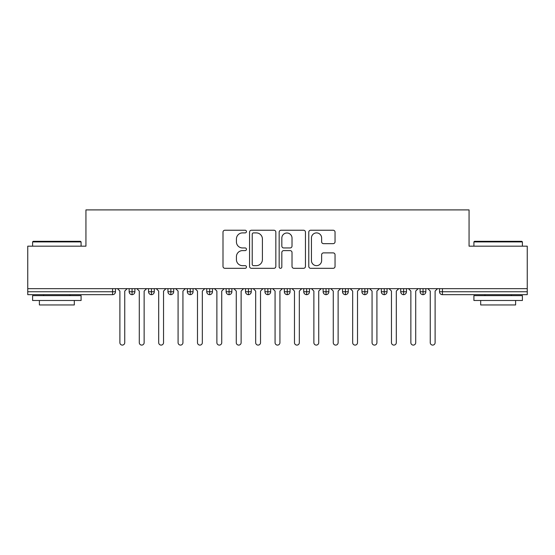 <?xml version="1.0" encoding="UTF-8"?>
<svg xmlns="http://www.w3.org/2000/svg" width="555" height="555" viewBox="0 0 555 555"><rect width="100%" height="100%" fill="white"/><g stroke="black" fill="none" stroke-linecap="round" stroke-linejoin="round"><path stroke-width="0.83" d="M246.462 231.567A1.332 1.332 0 0 0 245.13 230.235L224.9 230.235A1.901 1.901 0 0 0 222.999 232.143L222.999 266.414A1.901 1.901 0 0 0 224.9 268.315L245.13 268.315A1.332 1.332 0 0 0 246.462 266.983A1.332 1.332 0 0 0 245.13 265.651L242.514 265.651A6.091 6.091 0 0 1 236.423 259.56L236.423 256.701A6.091 6.091 0 0 1 242.514 250.61L245.13 250.61A1.332 1.332 0 0 0 246.462 249.278A1.332 1.332 0 0 0 245.13 247.946L242.514 247.946A6.091 6.091 0 0 1 236.423 241.848L236.423 238.997A6.091 6.091 0 0 1 242.514 232.899L245.13 232.899A1.332 1.332 0 0 0 246.462 231.567M333.146 243.659A1.901 1.901 0 0 0 335.047 241.758L335.047 232.143A1.901 1.901 0 0 0 333.146 230.235L310.675 230.235A1.901 1.901 0 0 0 308.774 232.143L308.774 266.414A1.901 1.901 0 0 0 310.675 268.315L333.146 268.315A1.901 1.901 0 0 0 335.047 266.414L335.047 254.8A1.901 1.901 0 0 0 333.146 252.893L323.53 252.893A1.901 1.901 0 0 0 321.629 254.8L321.629 260.559A5.092 5.092 0 0 1 316.53 265.651A5.092 5.092 0 0 1 311.438 260.559L311.438 237.991A5.092 5.092 0 0 1 316.53 232.899A5.092 5.092 0 0 1 321.629 237.991L321.629 241.758A1.901 1.901 0 0 0 323.53 243.659L333.146 243.659M27.75 288.655L527.25 288.655L527.25 246.17L469.058 246.17L469.058 209.901L85.942 209.901L85.942 246.17L27.75 246.17L27.75 291.757L112.568 291.757L112.568 288.655M275.835 232.143A1.901 1.901 0 0 0 273.927 230.235L251.464 230.235A1.901 1.901 0 0 0 249.556 232.143L249.556 266.414A1.901 1.901 0 0 0 251.464 268.315L273.927 268.315A1.901 1.901 0 0 0 275.835 266.414L275.835 232.143M281.073 230.235L303.536 230.235A1.901 1.901 0 0 1 305.444 232.143L305.444 266.414A1.901 1.901 0 0 1 303.536 268.315L293.921 268.315A1.901 1.901 0 0 1 292.02 266.414L292.02 252.511A1.901 1.901 0 0 0 290.112 250.61L283.737 250.61A1.901 1.901 0 0 0 281.829 252.511L281.829 266.983A1.332 1.332 0 0 1 280.497 268.315A1.332 1.332 0 0 1 279.165 266.983L279.165 232.143A1.901 1.901 0 0 1 281.073 230.235M115.475 288.655L115.475 291.757A2.907 2.907 0 0 1 112.568 294.67L27.75 294.67L27.75 291.757M527.25 288.655L527.25 294.67L442.432 294.67A2.907 2.907 0 0 1 439.525 291.757L439.525 288.655L439.525 291.757A2.907 2.907 0 0 0 442.432 294.67L442.432 291.757L527.25 291.757M132.062 294.67A2.907 2.907 0 0 1 129.155 291.757L129.155 288.655L129.155 291.757A2.907 2.907 0 0 0 132.062 294.67A2.907 2.907 0 0 0 134.879 291.757L134.879 288.655L134.879 291.757A2.907 2.907 0 0 1 132.062 294.67L132.062 291.757L134.879 291.757M132.062 288.655L132.062 291.757L129.155 291.757M112.568 294.67A2.907 2.907 0 0 0 115.475 291.757A2.907 2.907 0 0 1 112.568 294.67L112.568 291.757L115.475 291.757M151.459 288.655L151.459 291.757L148.553 291.757L148.553 288.655L148.553 291.757A2.907 2.907 0 0 0 151.459 294.67A2.907 2.907 0 0 0 154.276 291.757L154.276 288.655L154.276 291.757A2.907 2.907 0 0 1 151.459 294.67A2.907 2.907 0 0 1 148.553 291.757A2.907 2.907 0 0 0 151.459 294.67L151.459 291.757L154.276 291.757M170.857 288.655L170.857 291.757L167.95 291.757L167.95 288.655L167.95 291.757A2.907 2.907 0 0 0 170.857 294.67A2.907 2.907 0 0 0 173.673 291.757L173.673 288.655L173.673 291.757A2.907 2.907 0 0 1 170.857 294.67A2.907 2.907 0 0 1 167.95 291.757A2.907 2.907 0 0 0 170.857 294.67L170.857 291.757L173.673 291.757M190.254 288.655L190.254 294.67A2.907 2.907 0 0 1 187.347 291.757L187.347 288.655L187.347 291.757A2.907 2.907 0 0 0 190.254 294.67A2.907 2.907 0 0 0 193.071 291.757L193.071 288.655M209.658 288.655L209.658 294.67A2.907 2.907 0 0 1 206.744 291.757A2.907 2.907 0 0 0 209.658 294.67A2.907 2.907 0 0 1 206.744 291.757L206.744 288.655M212.468 288.655L212.468 291.757A2.907 2.907 0 0 1 209.658 294.67A2.907 2.907 0 0 0 212.468 291.757L206.744 291.757M229.055 288.655L229.055 291.757L226.142 291.757L226.142 288.655L226.142 291.757A2.907 2.907 0 0 0 229.055 294.67A2.907 2.907 0 0 0 231.865 291.757L231.865 288.655L231.865 291.757A2.907 2.907 0 0 1 229.055 294.67A2.907 2.907 0 0 1 226.142 291.757A2.907 2.907 0 0 0 229.055 294.67L229.055 291.757L231.865 291.757M248.453 294.67A2.907 2.907 0 0 1 245.539 291.757L245.539 288.655L245.539 291.757A2.907 2.907 0 0 0 248.453 294.67A2.907 2.907 0 0 0 251.262 291.757L251.262 288.655L251.262 291.757A2.907 2.907 0 0 1 248.453 294.67L248.453 291.757L251.262 291.757M267.85 288.655L267.85 291.757L264.943 291.757L264.943 288.655L264.943 291.757A2.907 2.907 0 0 0 267.85 294.67A2.907 2.907 0 0 0 270.66 291.757L270.66 288.655L270.66 291.757A2.907 2.907 0 0 1 267.85 294.67A2.907 2.907 0 0 1 264.943 291.757A2.907 2.907 0 0 0 267.85 294.67L267.85 291.757L270.66 291.757M287.247 288.655L287.247 294.67A2.907 2.907 0 0 1 284.34 291.757L284.34 288.655L284.34 291.757A2.907 2.907 0 0 0 287.247 294.67A2.907 2.907 0 0 0 290.057 291.757L290.057 288.655M306.644 288.655L306.644 294.67A2.907 2.907 0 0 1 303.738 291.757L303.738 288.655L303.738 291.757A2.907 2.907 0 0 0 306.644 294.67A2.907 2.907 0 0 0 309.461 291.757L309.461 288.655M326.042 288.655L326.042 294.67A2.907 2.907 0 0 1 323.135 291.757L323.135 288.655L323.135 291.757A2.907 2.907 0 0 0 326.042 294.67A2.907 2.907 0 0 0 328.858 291.757L328.858 288.655M345.439 288.655L345.439 291.757L342.532 291.757L342.532 288.655L342.532 291.757A2.907 2.907 0 0 0 345.439 294.67A2.907 2.907 0 0 0 348.256 291.757L348.256 288.655L348.256 291.757A2.907 2.907 0 0 1 345.439 294.67A2.907 2.907 0 0 1 342.532 291.757A2.907 2.907 0 0 0 345.439 294.67L345.439 291.757L348.256 291.757M364.843 288.655L364.843 291.757L361.929 291.757L361.929 288.655L361.929 291.757A2.907 2.907 0 0 0 364.843 294.67A2.907 2.907 0 0 0 367.653 291.757L367.653 288.655L367.653 291.757A2.907 2.907 0 0 1 364.843 294.67A2.907 2.907 0 0 1 361.929 291.757A2.907 2.907 0 0 0 364.843 294.67L364.843 291.757L367.653 291.757M384.24 288.655L384.24 291.757L381.327 291.757L381.327 288.655L381.327 291.757A2.907 2.907 0 0 0 384.24 294.67A2.907 2.907 0 0 0 387.05 291.757L387.05 288.655L387.05 291.757A2.907 2.907 0 0 1 384.24 294.67A2.907 2.907 0 0 1 381.327 291.757A2.907 2.907 0 0 0 384.24 294.67L384.24 291.757L387.05 291.757M403.638 288.655L403.638 294.67A2.907 2.907 0 0 1 400.724 291.757L400.724 288.655L400.724 291.757A2.907 2.907 0 0 0 403.638 294.67A2.907 2.907 0 0 0 406.447 291.757L406.447 288.655M423.035 288.655L423.035 294.67A2.907 2.907 0 0 1 420.121 291.757L420.121 288.655L420.121 291.757A2.907 2.907 0 0 0 423.035 294.67A2.907 2.907 0 0 0 425.845 291.757L425.845 288.655M248.453 288.655L248.453 291.757L245.539 291.757M253.559 232.899A1.332 1.332 0 0 0 252.227 234.231L252.227 264.319A1.332 1.332 0 0 0 253.559 265.651L256.32 265.651A6.091 6.091 0 0 0 262.411 259.56L262.411 238.997A6.091 6.091 0 0 0 256.32 232.899L253.559 232.899M292.02 238.088A5.092 5.092 0 0 0 286.928 232.996A5.092 5.092 0 0 0 281.829 238.088L281.829 246.038A1.901 1.901 0 0 0 283.737 247.946L290.112 247.946A1.901 1.901 0 0 0 292.02 246.038L292.02 238.088M117.466 288.655L119.894 291.077L119.894 342.678A2.428 2.428 0 0 0 122.315 345.099A2.428 2.428 0 0 0 124.743 342.678L124.743 291.077L127.164 288.655M136.863 288.655L139.291 291.077L139.291 342.678A2.428 2.428 0 0 0 141.712 345.099A2.428 2.428 0 0 0 144.14 342.678L144.14 291.077L146.562 288.655M156.26 288.655L158.688 291.077L158.688 342.678A2.428 2.428 0 0 0 161.11 345.099A2.428 2.428 0 0 0 163.538 342.678L163.538 291.077L165.959 288.655M175.657 288.655L178.086 291.077L178.086 342.678A2.428 2.428 0 0 0 180.507 345.099A2.428 2.428 0 0 0 182.935 342.678L182.935 291.077L185.356 288.655M195.062 288.655L197.483 291.077L197.483 342.678A2.428 2.428 0 0 0 199.911 345.099A2.428 2.428 0 0 0 202.332 342.678L202.332 291.077L204.76 288.655M33.182 241.321L80.51 241.321L81.092 241.904L32.599 241.904L33.182 241.321M56.846 300.484L32.599 300.484L32.599 295.635L81.092 295.635L81.092 300.484L56.846 300.484M74.308 300.484L74.308 304.952L39.391 304.952L39.391 300.484M474.49 241.321L521.818 241.321L522.401 241.904L473.908 241.904L474.49 241.321M498.154 300.484L473.908 300.484L473.908 295.635L522.401 295.635L522.401 300.484L498.154 300.484M515.609 300.484L515.609 304.952L480.692 304.952L480.692 300.484M214.459 288.655L216.88 291.077L216.88 342.678A2.428 2.428 0 0 0 219.308 345.099A2.428 2.428 0 0 0 221.729 342.678L221.729 291.077L224.158 288.655M233.856 288.655L236.277 291.077L236.277 342.678A2.428 2.428 0 0 0 238.705 345.099A2.428 2.428 0 0 0 241.127 342.678L241.127 291.077L243.555 288.655M253.253 288.655L255.675 291.077L255.675 342.678A2.428 2.428 0 0 0 258.103 345.099A2.428 2.428 0 0 0 260.524 342.678L260.524 291.077L262.952 288.655M272.651 288.655L275.072 291.077L275.072 342.678A2.428 2.428 0 0 0 277.5 345.099A2.428 2.428 0 0 0 279.928 342.678L279.928 291.077L282.349 288.655M292.048 288.655L294.476 291.077L294.476 342.678A2.428 2.428 0 0 0 296.897 345.099A2.428 2.428 0 0 0 299.325 342.678L299.325 291.077L301.747 288.655M311.445 288.655L313.873 291.077L313.873 342.678A2.428 2.428 0 0 0 316.295 345.099A2.428 2.428 0 0 0 318.723 342.678L318.723 291.077L321.144 288.655M330.842 288.655L333.271 291.077L333.271 342.678A2.428 2.428 0 0 0 335.692 345.099A2.428 2.428 0 0 0 338.12 342.678L338.12 291.077L340.541 288.655M350.24 288.655L352.668 291.077L352.668 342.678A2.428 2.428 0 0 0 355.089 345.099A2.428 2.428 0 0 0 357.517 342.678L357.517 291.077L359.938 288.655M369.644 288.655L372.065 291.077L372.065 342.678A2.428 2.428 0 0 0 374.493 345.099A2.428 2.428 0 0 0 376.914 342.678L376.914 291.077L379.342 288.655M389.041 288.655L391.462 291.077L391.462 342.678A2.428 2.428 0 0 0 393.89 345.099A2.428 2.428 0 0 0 396.312 342.678L396.312 291.077L398.74 288.655M408.438 288.655L410.86 291.077L410.86 342.678A2.428 2.428 0 0 0 413.288 345.099A2.428 2.428 0 0 0 415.709 342.678L415.709 291.077L418.137 288.655M427.836 288.655L430.257 291.077L430.257 342.678A2.428 2.428 0 0 0 432.685 345.099A2.428 2.428 0 0 0 435.106 342.678L435.106 291.077L437.534 288.655M442.432 288.655L442.432 291.757L439.525 291.757A2.907 2.907 0 0 0 442.432 294.67M187.347 291.757A2.907 2.907 0 0 0 190.254 294.67A2.907 2.907 0 0 0 193.071 291.757L187.347 291.757M284.34 291.757A2.907 2.907 0 0 0 287.247 294.67A2.907 2.907 0 0 0 290.057 291.757L284.34 291.757M303.738 291.757A2.907 2.907 0 0 0 306.644 294.67A2.907 2.907 0 0 0 309.461 291.757L303.738 291.757M323.135 291.757A2.907 2.907 0 0 0 326.042 294.67A2.907 2.907 0 0 0 328.858 291.757L323.135 291.757M400.724 291.757A2.907 2.907 0 0 0 403.638 294.67A2.907 2.907 0 0 0 406.447 291.757L400.724 291.757M420.121 291.757A2.907 2.907 0 0 0 423.035 294.67A2.907 2.907 0 0 0 425.845 291.757L420.121 291.757M32.599 246.17L32.599 241.904M43.658 295.635L43.658 294.67M70.041 295.635L70.041 294.67M81.092 246.17L81.092 241.904M473.908 246.17L473.908 241.904M484.959 295.635L484.959 294.67M511.342 295.635L511.342 294.67M522.401 246.17L522.401 241.904"/></g></svg>
